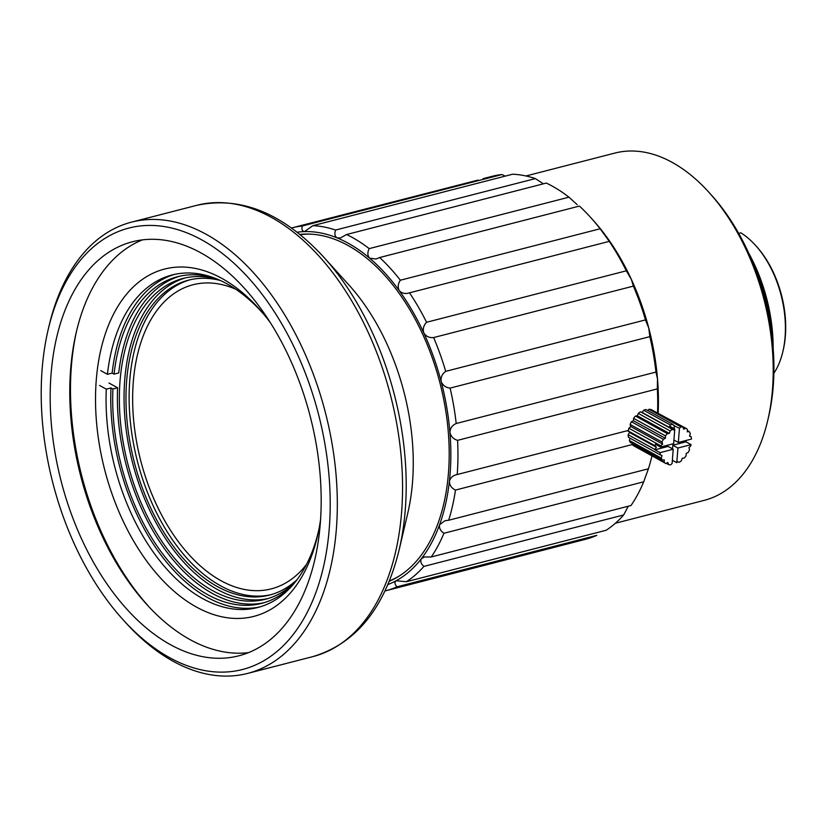 <?xml version="1.0" encoding="UTF-8"?>
<svg xmlns="http://www.w3.org/2000/svg" width="827" height="827" viewBox="0 0 827 827"><rect width="100%" height="100%" fill="white"/><g stroke="black" fill="none" stroke-linecap="round" stroke-linejoin="round"><path stroke-width="1.24" d="M320.659 518.953A179.304 107.924 75.6 0 1 253.93 616.353A179.304 107.924 75.6 0 1 96.232 380.492A179.304 107.924 75.6 0 1 164.48 269.085A179.304 107.924 75.6 0 1 269.964 322.127M147.671 605.312A218.804 131.7 75.6 0 1 71.339 366.785A218.804 131.7 75.6 0 1 76.777 330.087M399.72 575.726A179.304 107.924 75.6 0 1 389.372 580.916M300.18 234.672A179.304 107.924 75.6 0 1 311.748 234.217M142.347 239.902A213.738 128.65 -104.4 0 0 70.615 369.555A213.738 128.65 -104.4 0 0 248.648 652.596M348.973 285.046A179.304 107.924 75.6 0 1 412.559 481.665A179.304 107.924 75.6 0 1 407.752 513.247L399.131 549.893A230.02 138.45 75.6 0 0 405.302 509.37A230.02 138.45 75.6 0 0 323.719 257.125L348.973 285.046M51.026 374.6A213.738 128.65 75.6 0 1 132.392 241.784A213.738 128.65 75.6 0 1 310.29 416.684A213.738 128.65 75.6 0 1 239.024 655.759A213.738 128.65 75.6 0 1 51.026 374.6M201.778 239.892A227.921 137.189 -104.4 0 0 48.204 329.518A227.921 137.189 -104.4 0 0 122.934 619.609A227.921 137.189 -104.4 0 0 324.566 561.874A227.921 137.189 -104.4 0 0 201.778 239.892M122.934 619.609L125.446 622.4A232.987 140.239 -104.4 0 0 247.738 673.385A232.987 140.239 -104.4 0 0 335.762 471.483A232.987 140.239 -104.4 0 0 206.057 234.237A232.987 140.239 -104.4 0 0 131.503 222.143A232.987 140.239 -104.4 0 0 49.062 325.859L48.204 329.518M299.881 234.423A179.8 108.223 75.6 0 1 440.036 383.263A179.8 108.223 75.6 0 1 389.228 581.288M478.027 180.079L292.407 227.766A187.398 112.803 75.6 0 1 302.279 225.988L502.03 174.528A187.398 112.803 -104.4 0 0 492.158 176.316L483.051 178.663M387.863 584.555A182.333 109.753 -104.4 0 0 396.143 580.73A182.333 109.753 -104.4 0 0 421.356 558.732A182.333 109.753 -104.4 0 0 439.592 524.711A182.333 109.753 -104.4 0 0 449.381 481.417A182.333 109.753 -104.4 0 0 449.919 432.356A182.333 109.753 -104.4 0 0 441.153 381.505A182.333 109.753 -104.4 0 0 423.817 332.981A182.333 109.753 -104.4 0 0 399.307 290.722A182.333 109.753 -104.4 0 0 369.597 258.148A182.333 109.753 -104.4 0 0 337.106 237.897A182.333 109.753 -104.4 0 0 304.47 231.601A182.333 109.753 -104.4 0 0 297.11 232.222M657.558 412.683A187.398 112.803 -104.4 0 0 657.341 388.897L457.579 440.346A187.398 112.803 75.6 0 1 457.207 474.522L628.427 430.422M291.476 228.014A187.398 112.803 75.6 0 1 292.407 227.766M457.579 440.346C453.403 439.096 450.849 436.429 449.919 432.356C450.157 428.231 452.255 425.285 456.194 423.517A187.398 112.803 -104.4 0 0 450.095 388.101C445.794 387.636 442.807 385.444 441.153 381.505C440.646 377.288 442.166 373.907 445.701 371.354A187.398 112.803 -104.4 0 0 433.627 337.561C429.347 337.985 426.081 336.465 423.817 332.981C422.628 329.012 423.548 325.445 426.577 322.272A187.398 112.803 -104.4 0 0 409.499 292.83L409.086 292.944M384.968 590.954A187.398 112.803 -104.4 0 0 385.899 590.726A187.398 112.803 -104.4 0 0 397.022 586.808C394.634 584.286 394.345 582.26 396.143 580.73L406.346 581.722A187.398 112.803 -104.4 0 0 423.91 566.402C420.953 563.838 420.106 561.275 421.356 558.732L424.396 556.974L431.239 556.964A187.398 112.803 -104.4 0 0 443.934 533.27C440.471 530.913 439.023 528.06 439.592 524.711L444.916 520.731L448.658 520.245A187.398 112.803 -104.4 0 0 455.47 490.08C451.583 488.178 449.547 485.284 449.381 481.417C450.384 477.706 452.989 475.401 457.207 474.522L457 474.574M396.143 580.73L397.094 580.368M426.577 322.272L626.328 270.811A187.398 112.803 -104.4 0 0 609.251 241.37L409.499 292.83C405.406 294.154 402.005 293.451 399.307 290.722C397.56 287.32 397.911 283.816 400.361 280.219A187.398 112.803 -104.4 0 0 379.676 257.528L376.006 259.006L369.597 258.148C367.457 255.574 367.322 252.4 369.193 248.627A187.398 112.803 -104.4 0 0 346.565 234.527L340.466 237.938L337.106 237.897C334.78 236.346 334.273 233.731 335.597 230.051A187.398 112.803 -104.4 0 0 312.854 225.668L304.47 231.601C302.165 231.209 301.431 229.337 302.279 225.988M305.359 231.467L304.47 231.601M456.194 423.517L655.956 372.067L657.506 378.88L657.341 388.897M658.147 413.004A182.333 109.753 -104.4 0 0 657.506 378.88A182.333 109.753 75.6 0 0 648.75 328.03L649.857 336.641L450.095 388.101M632.262 444.544L455.47 490.08M502.03 174.528L505.132 176.141M335.597 230.051L535.348 178.591A187.398 112.803 -104.4 0 0 512.606 174.218L312.854 225.668M400.361 280.219L600.123 228.769A187.398 112.803 -104.4 0 0 590.519 217.325L593.042 220.116A182.333 109.753 75.6 0 1 606.894 237.256A182.333 109.753 75.6 0 1 631.414 279.516A182.333 109.753 75.6 0 1 648.75 328.03L645.463 319.904A187.398 112.803 -104.4 0 0 633.379 286.111L433.627 337.561M448.658 520.245L648.42 468.785A187.398 112.803 -104.4 0 0 651.955 455.853M431.239 556.964L630.991 505.514A187.398 112.803 -104.4 0 0 643.695 481.81L443.934 533.27M406.346 581.722L606.108 530.272A187.398 112.803 -104.4 0 0 623.672 514.952L423.91 566.402M385.899 590.726L585.65 539.266A187.398 112.803 -104.4 0 0 596.784 535.348L397.022 586.808M369.193 248.627L568.955 197.177A187.398 112.803 -104.4 0 0 546.316 183.067L346.565 234.527M590.519 217.325A187.398 112.803 -104.4 0 0 579.427 206.078L379.676 257.528M445.701 371.354L645.463 319.904M655.956 372.067A187.398 112.803 -104.4 0 0 649.857 336.641M626.328 270.811L631.414 279.516L633.379 286.111M600.123 228.769L609.282 241.37M568.955 197.177L577.194 204.672M535.348 178.591L543.401 183.821M628.262 506.217L623.672 514.952M648.42 468.785L643.695 481.81M615.402 523.243L704.263 500.345A179.304 107.924 -104.4 0 0 767.714 420.529A179.304 107.924 -104.4 0 0 772.521 388.938A179.304 107.924 -104.4 0 0 708.925 192.319A179.304 107.924 -104.4 0 0 614.812 153.088L525.951 175.975M767.714 420.529L768.572 416.87A174.239 104.874 -104.4 0 0 773.245 386.178A174.239 104.874 -104.4 0 0 711.447 195.11L708.925 192.319M773.152 348.126A123.585 74.389 -104.4 0 0 748.662 253.083M749.479 254.881A124.65 75.03 75.6 0 1 772.987 346.172M751.702 260.009A124.298 74.812 75.6 0 1 772.459 340.6M758.855 278.844A128.65 77.438 75.6 0 1 769.617 320.659M632.252 444.709A20.262 14.069 118.8 0 0 633.958 445.939L665.869 463.513A20.262 14.069 -61.2 0 1 664.164 462.283L632.252 444.709L632.314 443.541M629.326 440.45A20.262 14.069 118.8 0 0 630.37 442.476L662.293 460.06A20.262 14.069 -61.2 0 1 661.238 458.034L629.326 440.45L630.06 438.207M628.158 434.733A20.262 14.069 118.8 0 0 628.427 437.307L660.339 454.881A20.262 14.069 -61.2 0 1 660.08 452.627L654.974 449.816A20.262 14.069 -61.2 0 1 654.963 449.495L628.158 434.733L629.564 432.5L628.334 431.043L655.139 445.805A20.262 14.069 -61.2 0 1 655.408 444.244L660.515 447.056L673.654 443.665L674.78 429.017L669.674 426.205L670.428 425.006A20.262 14.069 -61.2 0 1 672.764 424.313L645.949 409.551A20.262 14.069 118.8 0 0 643.623 410.244L670.428 425.006M660.515 447.056A20.262 14.069 -61.2 0 1 660.794 445.805L628.871 428.231A20.262 14.069 118.8 0 0 628.334 431.043M628.871 428.231L630.712 426.505L630.122 424.447L662.034 442.021A20.262 14.069 -61.2 0 1 663.316 439.313L631.404 421.729A20.262 14.069 118.8 0 0 630.122 424.447M631.404 421.729L633.451 420.716L633.565 418.317L665.477 435.891A20.262 14.069 -61.2 0 1 667.358 433.606L635.446 416.022A20.262 14.069 118.8 0 0 633.565 418.317M635.446 416.022L637.441 415.847L638.258 413.376L670.17 430.96A20.262 14.069 -61.2 0 1 672.403 429.368L640.491 411.794A20.262 14.069 118.8 0 0 638.258 413.376M640.491 411.794L642.207 412.477L643.623 410.244M647.696 410.512L649.019 409.282L680.931 426.856L679.443 428.252L673.984 425.771L672.764 424.313M689.594 435.912L691.227 436.811L689.522 436.139L690.328 433.668A20.262 14.069 118.8 0 0 689.284 431.642L687.278 431.818L687.402 429.42A20.262 14.069 118.8 0 0 685.707 428.179L683.66 429.192L683.071 427.145L651.159 409.561A20.262 14.069 118.8 0 0 649.019 409.282M653.402 410.802L685.707 428.179M687.34 430.578L689.284 431.642M673.933 440.026L678.347 442.455L691.486 439.075A20.262 14.069 118.8 0 0 691.227 436.811M686.193 440.44A20.262 14.069 -61.2 0 1 685.955 441.835L691.062 444.647L677.923 448.027L676.796 462.686L677.447 461.642L679.163 462.324A20.262 14.069 -61.2 0 0 681.407 460.742L682.213 458.272L684.218 458.096A20.262 14.069 -61.2 0 0 686.09 455.811L686.214 453.403L688.25 452.39A20.262 14.069 118.8 0 0 689.532 449.671L688.943 447.614L690.783 445.887A20.262 14.069 118.8 0 0 691.062 444.647M683.071 427.145A20.262 14.069 118.8 0 0 680.931 426.856M679.443 428.252L678.347 442.455M674.088 428.634L674.336 425.44M655.139 445.805L656.369 447.262L654.963 449.495M665.869 463.513L667.906 462.5L668.495 464.557A20.262 14.069 -61.2 0 0 670.645 464.846L672.124 463.44L673.219 449.237L668.113 446.425L654.974 449.816M685.955 441.835L672.816 445.215L672.537 448.865M673.219 449.237L660.08 452.627M672.816 445.215L677.923 448.027M672.372 460.246L676.796 462.686M674.78 429.017L674.119 430.05L642.207 412.477M660.339 454.881L662.055 455.563L661.238 458.034M662.293 460.06L664.288 459.874L664.164 462.283M674.119 430.05L672.403 429.368M670.17 430.96L669.353 433.42L667.358 433.606M665.477 435.891L665.363 438.3L663.316 439.313M662.034 442.021L662.623 444.078L660.794 445.805M669.353 433.42L637.441 415.847M665.363 438.3L633.451 420.716M662.623 444.078L630.712 426.505M668.495 464.557L666.262 463.316M656.369 447.262L629.564 432.5M306.569 564.334A157.016 94.505 75.6 0 1 271.328 588.855A157.016 94.505 75.6 0 1 140.642 460.381A157.016 94.505 75.6 0 1 192.991 284.757A157.016 94.505 75.6 0 1 235.695 289.192M263.586 314.074A171.706 103.354 -104.4 0 0 172.099 274.967A171.706 103.354 -104.4 0 0 107.427 374.3L100.718 370.599M179.914 276.146A168.667 101.525 -104.4 0 0 118.747 372.936L114.043 374.145L112.131 373.091L107.427 374.3M99.581 385.454L106.29 389.155L110.983 387.946L112.906 389L117.61 387.791L108.978 383.035M106.29 389.155A171.706 103.354 -104.4 0 0 257.755 607.514A171.706 103.354 -104.4 0 0 318.974 529.084M271.142 594.634A162.588 97.865 75.6 0 1 137.396 461.218A162.588 97.865 75.6 0 1 190.045 279.784M174.456 274.409A171.706 103.354 -104.4 0 0 112.131 373.091M110.983 387.946A171.706 103.354 -104.4 0 0 260.091 606.873M297.213 579.5A162.588 97.865 75.6 0 1 269.581 595.058A162.588 97.865 75.6 0 1 134.253 462.024A162.588 97.865 75.6 0 1 188.473 280.167A162.588 97.865 75.6 0 1 220.178 280.436M215.351 278.399A168.667 101.525 -104.4 0 0 177.557 276.704A168.667 101.525 -104.4 0 0 114.043 374.145M112.906 389A168.667 101.525 -104.4 0 0 261.694 603.369A168.667 101.525 -104.4 0 0 293.967 583.614M267.979 598.562A165.627 99.695 75.6 0 1 132.485 462.479A165.627 99.695 75.6 0 1 185.372 277.882M117.61 387.791A168.667 101.525 -104.4 0 0 264.04 602.718M295.601 581.608A165.627 99.695 75.6 0 1 265.643 599.213A165.627 99.695 75.6 0 1 127.782 463.689A165.627 99.695 75.6 0 1 183.015 278.441A165.627 99.695 75.6 0 1 217.749 279.381M738.687 233.4L740.858 232.842A83.568 50.302 75.6 0 1 755.454 245.299L756.467 246.415A81.542 49.082 75.6 0 1 783.2 350.203L782.849 351.671A83.568 50.302 75.6 0 1 773.876 373.266M755.454 245.299A83.568 50.302 75.6 0 1 785.319 333.157A83.568 50.302 75.6 0 1 782.849 351.671M196.692 205.344A232.987 140.239 75.6 0 1 401.633 511.82A232.987 140.239 75.6 0 1 312.947 656.586C356.137 643.53 384.865 607.959 399.131 549.893M131.503 222.143L196.712 205.344C240.843 195.916 283.175 213.18 323.719 257.125M247.738 673.385L312.947 656.586M627.3 430.712L628.706 431.487"/></g></svg>
